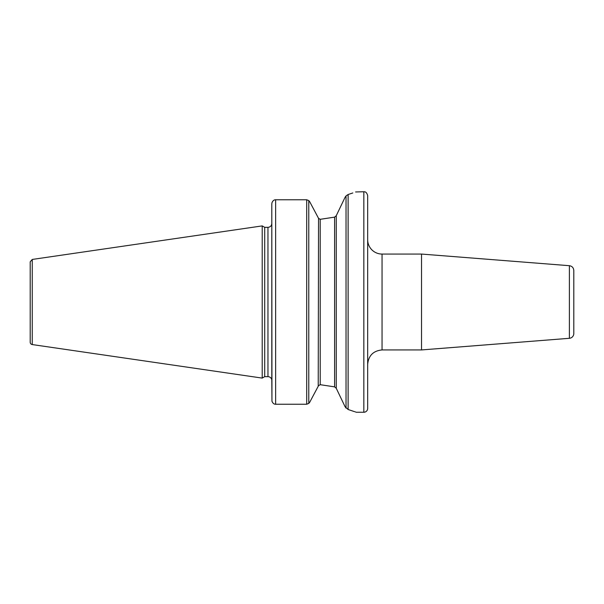 <?xml version="1.0" encoding="UTF-8"?>
<svg xmlns="http://www.w3.org/2000/svg" width="604" height="604" viewBox="0 0 604 604"><rect width="100%" height="100%" fill="white"/><g stroke="black" fill="none" stroke-linecap="round" stroke-linejoin="round"><path stroke-width="0.91" d="M569.383 338.3A4.794 4.794 0 0 0 573.8 333.521L573.8 270.479C573.566 267.738 572.094 266.153 569.383 265.7L569.383 338.3L421.524 349.935L421.524 254.065L569.383 265.7M367.67 364.318C368.523 355.582 373.317 350.788 382.053 349.935L382.053 254.065A14.383 14.383 0 0 1 367.67 239.682M367.67 195.583L367.67 408.417A3.835 3.835 0 0 1 363.834 412.253L363.834 191.747C364.265 191.951 366.379 191 367.67 195.583M271.8 380.135L271.951 401.177C272.751 403.23 273.974 404.257 275.635 404.242C273.974 404.257 272.751 403.23 271.951 401.177L271.8 203.993L271.8 380.135A3.835 3.835 0 0 0 267.965 376.662L267.965 227.338C270.298 227.112 271.573 225.836 271.8 223.503M345.088 197.266L336.262 215.703L334.601 217.138L336.262 215.703L345.088 197.266A384.695 90.2 -42.7 0 1 346.032 195.915L348.108 194.511M352.812 192.963L348.115 194.511C358.821 190.887 358.821 190.887 348.115 194.511L348.115 409.497C358.829 413.113 358.829 413.113 348.108 409.489L345.088 406.741L336.262 388.296L334.601 386.87L320.211 384.688L334.601 386.87L334.601 217.138L320.211 219.32L318.55 218.354L314.707 211.113L318.55 218.354L318.225 386.258M363.834 191.747L355.582 191.966M320.12 219.32L334.601 217.138M345.601 407.474A384.552 90.109 -137.3 0 0 346.032 408.093L346.032 195.915M316.277 389.92L309.633 402.407L308.78 403.419L306.704 404.242L306.704 199.765L275.635 199.765L306.704 199.765L308.78 200.581L309.633 201.6L314.707 211.113M271.951 202.823L271.8 203.993L271.951 202.823C272.751 200.77 273.982 199.75 275.635 199.765L275.635 404.242L306.704 404.242M314.707 392.887L318.55 385.654L320.211 384.688L320.211 219.32M32.254 344.567A2.393 2.393 0 0 1 30.2 342.189L30.2 261.811L32.254 259.441L32.254 344.567L262.212 378.096L262.212 225.904L32.254 259.441M262.212 225.904L264.703 227.338L264.703 376.662L262.212 378.096M308.78 200.581L308.78 403.419M336.262 215.703L336.262 388.296M382.053 349.935L421.524 349.935M382.053 254.065L421.524 254.065M356.171 412.253L363.834 412.253M264.703 376.662L267.965 376.662M264.703 227.338L267.965 227.338"/></g></svg>
